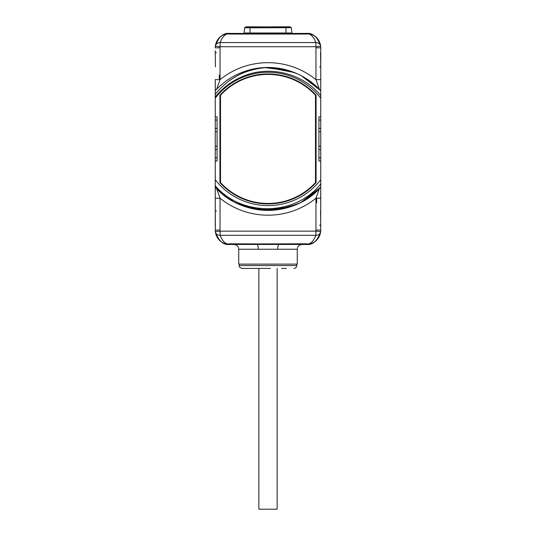 <?xml version="1.0" encoding="UTF-8"?>
<svg xmlns="http://www.w3.org/2000/svg" width="536" height="536" viewBox="0 0 536 536"><rect width="100%" height="100%" fill="white"/><g stroke="black" fill="none" stroke-linecap="round" stroke-linejoin="round"><path stroke-width="0.8" d="M303.443 76.876A71.462 71.462 0 0 0 303.041 76.648A71.462 71.462 0 0 1 303.443 76.876L319.409 89.298L315.959 79.643L315.959 47.804L320.756 47.804L320.756 50.659L320.756 47.804A14.392 14.392 0 0 0 320.662 46.163L315.898 46.712L220.102 46.712L215.338 46.163A14.392 14.392 0 0 0 215.331 46.23L215.244 47.804L215.331 46.23A14.392 14.392 0 0 1 215.338 46.163C218.527 36.944 223.291 32.696 229.629 33.42L306.371 33.42C312.709 32.696 317.473 36.944 320.662 46.163L320.019 43.242M320.756 97.009L320.756 79.643L315.959 79.643A76.259 76.259 0 0 0 220.041 79.643L220.041 47.804A9.594 9.594 0 0 1 220.102 46.712L220.102 42.558C222.728 36.019 225.904 33.185 229.629 34.063L229.629 33.42A14.392 14.392 0 0 0 216.115 42.873L216.115 42.873A14.392 14.392 0 0 1 229.629 33.42C227.157 33.306 224.47 34.13 221.556 35.899C219.706 36.964 216.222 40.3 215.338 46.163L215.975 43.269M216.115 42.873L215.586 44.669M232.229 200.799L216.591 188.572L220.041 198.226L220.041 230.065L215.244 230.065L215.331 231.639L215.244 198.26M215.244 183.687L215.244 227.21A1.199 1.039 0 0 1 215.244 227.17M215.244 179.694A66.665 66.665 0 0 0 320.756 179.694L320.756 183.895C295.684 215.975 242.024 217.207 215.244 185.784L215.244 160.994L217.067 160.994L217.067 146.127L215.244 146.127L215.244 180.86M215.244 98.182L215.244 94.296C228.658 77.713 246.245 68.776 268.007 67.469C288.85 67.831 306.431 75.589 320.756 90.731L320.756 98.182A66.665 66.665 0 0 0 215.244 98.182L215.244 131.742L217.067 131.742L217.067 146.127M215.244 93.13L215.244 90.731A71.462 71.462 0 0 1 268.007 67.469L282.74 69.01L296.837 73.546M215.244 79.589L215.244 88.708M215.244 50.659L215.445 66.859M320.414 233.194L319.892 234.989A14.392 14.392 0 0 1 306.371 244.45L229.629 244.45C223.291 245.173 218.527 240.925 215.338 231.706L220.102 231.157L315.898 231.157A9.594 9.594 0 0 0 315.959 230.065L315.959 198.226A76.259 76.259 0 0 1 220.041 198.226L215.244 198.226L215.244 189.121M215.244 188.793L215.244 183.506M217.067 131.742L217.067 116.875L215.244 116.875L215.244 97.793M215.244 94.296L215.244 89.016M258.319 249.247L238.741 249.247L238.741 264.114L297.259 264.114L297.259 249.247L258.319 249.247A4.797 1.588 -90 0 0 256.999 244.517A4.797 0.643 -85.5 0 0 257.267 243.94L229.629 243.806L229.629 244.45A14.392 14.392 0 0 1 225.944 243.974A14.392 14.392 0 0 0 229.629 244.45C227.143 244.55 224.484 243.746 221.649 242.038C219.7 240.925 216.209 237.555 215.338 231.706A14.392 14.392 0 0 1 215.244 230.065A14.392 14.392 0 0 0 215.338 231.706L215.981 234.614M216.109 234.989L215.586 233.194M235.699 244.45L245.736 244.45M290.264 244.45L300.301 244.45M253.582 244.45L253.582 243.806M215.338 231.706A14.392 14.392 0 0 1 215.331 231.639A14.392 14.392 0 0 0 215.338 231.706C215.82 233.991 217.408 235.197 220.102 235.311L315.898 235.311C313.272 241.85 310.096 244.684 306.371 243.806L257.267 243.94M220.041 230.065A9.594 9.594 0 0 0 220.102 231.157L220.102 235.311C222.728 241.85 225.904 244.684 229.629 243.806M320.756 201.878A1.199 1.039 0 0 1 320.756 201.884L320.756 182.461L320.756 187.138L301.54 202.039M301.299 75.703L320.756 90.731L320.756 95.555L320.756 50.659L320.756 75.998A1.199 1.039 0 0 0 320.756 75.985M301.493 75.811L320.756 90.731L320.756 95.555C302.451 73.104 269.34 65.037 243.002 76.353A67.389 67.389 0 0 0 215.244 97.009M303.296 76.795L320.756 90.731L320.756 95.555M320.756 179.694L320.756 160.994L318.933 160.994L318.933 131.742L320.756 131.742L320.756 98.182M320.756 180.86L320.756 131.742M320.756 182.461L320.756 187.138L320.756 182.461L320.756 187.138L320.756 182.461L320.756 187.138L307.349 198.588M320.756 189.161L320.669 231.639A14.392 14.392 0 0 1 320.662 231.706L320.026 234.594M229.629 34.063L306.371 34.063L306.371 33.42A14.392 14.392 0 0 1 310.056 33.895A14.392 14.392 0 0 0 306.371 33.42C308.857 33.319 311.517 34.13 314.351 35.832C316.3 36.944 319.791 40.314 320.662 46.163A14.392 14.392 0 0 1 320.756 47.804L320.756 88.748M320.756 89.076L320.756 92.333M320.756 97.318L320.756 116.875L318.933 116.875L318.933 131.742M320.756 182.334L320.756 198.226L315.959 198.226L319.409 188.572L303.745 200.812M320.756 185.55L320.756 188.853M319.885 42.873L319.885 42.873A14.392 14.392 0 0 0 319.825 42.713A14.392 14.392 0 0 1 319.885 42.88L320.005 43.215A14.392 14.392 0 0 0 319.952 43.068A14.392 14.392 0 0 1 320.005 43.222L320.414 44.676M316.662 37.755A14.392 14.392 0 0 1 317.714 38.961A14.392 14.392 0 0 0 316.662 37.755M318.25 39.698A14.392 14.392 0 0 1 319.108 41.111A14.392 14.392 0 0 0 318.25 39.698M320.662 46.163A14.392 14.392 0 0 1 320.669 46.23A14.392 14.392 0 0 0 320.662 46.163C320.18 43.878 318.592 42.672 315.898 42.558L220.102 42.558C217.408 42.672 215.82 43.878 215.338 46.163A14.392 14.392 0 0 0 215.244 47.804A14.392 14.392 0 0 1 215.338 46.163M320.669 231.639L320.756 230.065A14.392 14.392 0 0 1 320.662 231.706C317.473 240.925 312.709 245.173 306.371 244.45L306.371 243.806M306.371 244.45C308.843 244.563 311.53 243.739 314.444 241.97C316.294 240.905 319.778 237.575 320.662 231.706C320.18 233.991 318.592 235.197 315.898 235.311L315.898 231.157L320.662 231.706A14.392 14.392 0 0 0 320.756 230.065L315.959 230.065M282.418 244.45L282.418 243.806M277.682 249.247A4.797 1.588 90 0 1 279.001 244.517A4.797 0.643 -94.5 0 1 278.733 243.94M268 268.429L242.098 268.429L268 268.429M270.399 268.429L265.601 268.429M254.332 268.429L249.535 268.429M286.465 268.429L281.668 268.429M316.682 198.226L316.682 202.755L316.682 198.226M219.318 79.643L219.318 75.12L219.318 79.643M219.921 79.643L219.921 75.12M316.079 198.226L316.079 202.755M216.591 188.572L216.571 188.551A4.797 4.797 180 0 0 216.591 188.572A71.462 71.462 0 0 0 228.035 198.179M232.262 200.819A71.462 71.462 0 0 0 232.785 201.121M241.227 205.194A71.462 71.462 0 0 0 294.773 205.194M303.215 201.121A71.462 71.462 0 0 0 303.738 200.819M307.966 198.179A71.462 71.462 0 0 0 319.409 188.572L319.416 188.565A4.797 4.797 0 0 0 319.416 188.565L319.429 188.551M299.289 203.184L284.073 208.564L268.034 210.4L251.994 208.584L236.771 203.211M294.445 205.328L280.898 209.221L266.854 210.387L252.858 208.772L239.445 204.444M230.272 199.626L215.244 187.138L232.577 201L215.244 187.138L224.658 195.754M301.158 202.24L299.791 202.936M297.266 204.129L276.777 209.857L255.505 209.295M303.262 201.094L320.756 187.138L301.641 201.985M294.74 205.208L281.065 209.194L266.868 210.387L252.717 208.745L239.177 204.33M290.76 206.675L266.03 210.373L241.542 205.322M237.287 203.459L234.721 202.173M282.546 208.899L260.543 210.005L239.244 204.357M232.577 201L215.244 187.138C241.729 217.891 294.271 217.891 320.756 187.138M316.079 95.214A64.99 64.99 0 0 0 219.921 95.214L219.921 182.655A64.99 64.99 0 0 0 316.079 182.655L316.079 95.214L315.483 95.448M320.756 146.127L318.933 146.127M215.244 131.742L215.244 146.127M242.024 76.755L237.622 78.785M233.374 81.124L229.314 83.763M225.442 86.685L221.797 89.881M218.393 93.331L216.383 95.609L218.393 93.331M222.132 84.139L221.448 84.715M230.319 78.209L226.788 80.554M229.783 78.551L230.962 77.814M234.721 75.697L236.356 74.859M237.207 74.45L234.815 75.643M239.284 73.492L250.031 69.767M253.267 69.003L252.382 69.198M296.77 73.519L282.7 69.003L268.007 67.469A71.462 71.462 0 0 1 287.832 70.276A71.462 71.462 0 0 0 268.007 67.469L264.168 67.576M218.701 87.201L219.231 86.705M243.759 71.71L248.47 70.189M296.656 73.466L282.64 68.99L268.007 67.469L294.438 72.541M230.493 78.109L231.244 77.646M233.676 76.253L234.587 75.764M241.756 72.467L243.893 71.663M248.624 70.149L250.017 69.774M252.268 69.224L253.441 68.97M258.339 68.126L259.163 68.018M262.325 67.697L263.276 67.63M305.982 78.397L313.935 84.192L320.756 90.731L301.828 75.985M268.007 67.469L286.847 70.002M292.515 71.811L294.505 72.568M218.795 87.107L222.594 83.75M226.628 80.668L230.849 77.888M235.398 75.342L239.887 73.238M244.617 71.402L249.468 69.915M254.412 68.776L259.424 67.985M264.483 67.556L289.507 70.786M294.11 72.414L298.726 74.417M216.591 89.298L220.041 79.643L215.244 79.643M319.409 89.298A71.462 71.462 0 0 0 307.751 79.549A71.462 71.462 0 0 1 319.409 89.298A4.797 4.797 0 0 1 319.429 89.318L319.429 89.318M294.298 72.487A71.462 71.462 0 0 0 292.555 71.824A71.462 71.462 0 0 1 294.298 72.487M290.7 71.174A71.462 71.462 0 0 0 289.976 70.933A71.462 71.462 0 0 1 290.7 71.174M320.756 52.736L320.756 50.659A1.199 1.039 180 0 1 320.756 50.699M315.959 47.804A9.594 9.594 0 0 0 315.898 46.712L315.898 42.558C313.272 36.019 310.096 33.185 306.371 34.063M220.517 95.448L219.921 95.214M315.483 182.602L315.483 95.267A64.508 64.508 0 0 0 220.517 95.267L220.517 182.602A64.508 64.508 0 0 0 315.483 182.602M316.079 182.655L315.483 182.428M220.517 182.428L219.921 182.655M320.756 211.01L320.756 208.933A1.199 1.039 180 0 1 320.756 208.973M219.338 240.121A14.392 14.392 0 0 1 218.286 238.909A14.392 14.392 0 0 0 219.338 240.121M217.75 238.172A14.392 14.392 0 0 1 216.892 236.758A14.392 14.392 0 0 0 217.75 238.172M258.861 268.429L258.861 509.2L277.139 509.2L277.139 268.429M246.272 26.968L285.983 26.8L285.983 27.678L250.017 27.805L244.61 27.805L250.017 27.678L250.017 26.813L246.044 26.8L289.728 26.968M244.61 27.805L244.061 32.991L250.017 32.991L250.017 27.805L291.336 27.678L285.983 27.678L285.983 32.991L291.939 32.991L292.415 33.42M285.983 33.42L285.983 32.991L250.017 32.991L250.017 33.42M215.244 211.01L216.444 211.01M296.776 264.114L296.776 265.555L239.224 265.555L239.224 264.114M320.756 120.077L318.933 120.077M320.756 128.399L318.933 128.399M320.756 149.47L318.933 149.47M320.756 157.792L318.933 157.792M215.244 157.792L217.067 157.792M215.244 149.47L217.067 149.47M215.244 128.399L217.067 128.399M215.244 120.077L217.067 120.077M320.756 66.859L319.557 66.859M220.041 47.804L215.244 47.804M215.244 52.736L216.444 52.736M320.756 225.133L319.557 225.133M285.983 26.8L289.956 26.8M245.97 26.813L244.664 27.678M290.03 26.813L291.336 27.678M291.39 27.805L291.939 32.991M238.741 249.247L238.252 247.136C238.319 247.17 237.394 244.791 233.944 244.45M263.859 210.28L272.141 210.28M297.259 249.247L297.748 247.136C297.648 247.197 298.659 244.758 302.056 244.45M239.224 265.555C239.706 266.137 238.078 266.928 242.098 268.429M296.776 265.555C296.609 267.303 295.644 268.261 293.902 268.429M215.244 185.784L215.244 198.226M320.756 68.936L320.555 52.736M320.756 227.21L320.555 211.01M244.061 32.991L243.585 33.42"/></g></svg>
